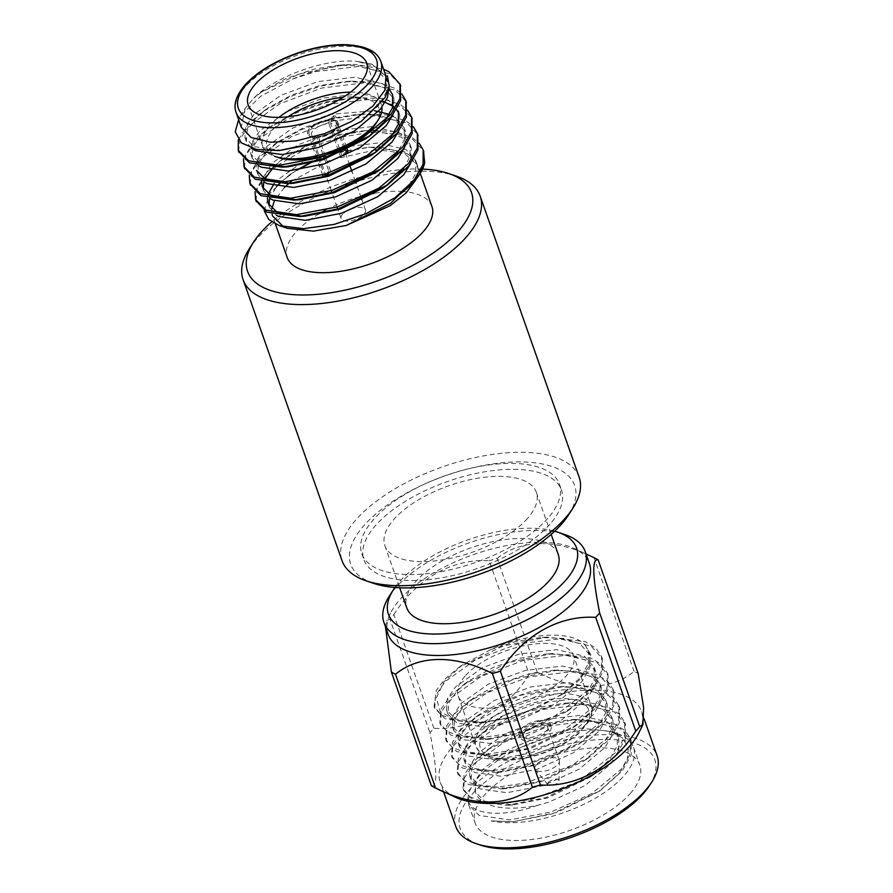 <?xml version="1.0" encoding="UTF-8"?>
<svg xmlns="http://www.w3.org/2000/svg" width="893" height="893" viewBox="0 0 893 893"><rect width="100%" height="100%" fill="white"/><g stroke="black" fill="none" stroke-linecap="round" stroke-linejoin="round"><path stroke-width="0.67" stroke-dasharray="4.46 3.35" d="M389.169 596.379A106.691 46.827 160.6 0 1 395.711 587.75A106.691 46.827 160.6 0 1 564.789 534.539M388.109 634.309A106.691 46.827 160.6 0 1 390.576 613.089A106.691 46.827 160.6 0 1 473.19 554.698A106.691 46.827 160.6 0 1 574.154 548.447A106.691 46.827 160.6 0 1 589.38 563.438M558.237 554.441A80.303 35.24 -19.4 0 0 496.095 541.002A80.303 35.24 -19.4 0 0 415.613 581.656A80.303 35.24 -19.4 0 0 406.75 607.787M554.698 531.201A99.703 43.757 -19.4 0 0 399.45 581.789A99.703 43.757 -19.4 0 0 394.94 587.46M548.402 782.357A5.938 2.601 -19.4 0 0 547.967 784.668A5.938 2.601 -19.4 0 0 554.207 784.78A5.938 2.601 -19.4 0 0 559.007 780.772A5.938 2.601 -19.4 0 0 554.81 779.276A5.938 2.601 -19.4 0 0 548.402 782.357M536.336 764.654A12.915 5.671 -19.4 0 0 534.907 768.862A12.915 5.671 -19.4 0 0 535.376 769.677A12.915 5.671 -19.4 0 0 548.983 769.911A12.915 5.671 -19.4 0 0 559.42 761.204A12.915 5.671 -19.4 0 0 559.275 760.278A12.915 5.671 -19.4 0 0 549.284 758.112A12.915 5.671 -19.4 0 0 536.336 764.654M524.872 732.104A12.915 5.671 -19.4 0 0 523.454 736.312A12.915 5.671 -19.4 0 0 537.519 737.372A12.915 5.671 -19.4 0 0 547.822 727.728A12.915 5.671 -19.4 0 0 537.82 725.562A12.915 5.671 -19.4 0 0 524.872 732.104M521.97 732.126A16.409 7.2 -19.4 0 0 520.161 737.473A16.409 7.2 -19.4 0 0 538.021 738.812A16.409 7.2 -19.4 0 0 551.115 726.567A16.409 7.2 -19.4 0 0 538.412 723.821A16.409 7.2 -19.4 0 0 521.97 732.126M520.92 729.168A16.409 7.2 160.6 0 1 537.374 720.863A16.409 7.2 160.6 0 1 550.066 723.609A16.409 7.2 160.6 0 1 536.983 735.854A16.409 7.2 160.6 0 1 519.112 734.515A16.409 7.2 160.6 0 1 520.92 729.168M464.952 676.213A61.092 26.812 -19.4 0 0 458.209 696.093A61.092 26.812 -19.4 0 0 524.738 701.094A61.092 26.812 -19.4 0 0 573.462 655.507A61.092 26.812 -19.4 0 0 526.178 645.282A61.092 26.812 -19.4 0 0 464.952 676.213M490.715 649.635L515.149 641.654L540.957 637.524L563.572 638.395L580.026 643.886L589.815 654.904L589.771 667.763L581.968 681.627L556.015 703.427L520.016 719.892L483.76 726.969L457.082 723.14L447.985 714.099L448.677 703.07L457.06 690.881L469.182 680.656L493.304 667.428L520.943 658.096L546.75 653.955L569.354 654.837L585.808 660.318L595.609 671.346L595.553 684.205L587.761 698.069L561.797 719.858L525.81 736.323L489.543 743.411L462.864 739.583L453.767 730.53L454.47 719.512L462.853 707.312L474.976 697.098L499.087 683.859L526.736 674.539L552.533 670.397L575.148 671.268L591.601 676.76L601.391 687.777L601.346 700.648L593.544 714.5L567.591 736.301L531.592 752.766L495.336 759.843L468.658 756.025L459.56 746.972L460.252 735.944L468.635 723.754L480.758 713.529L504.88 700.302L532.518 690.97L558.326 686.84L580.941 687.71L597.384 693.191L607.184 704.22L607.128 717.079L599.337 730.943L573.384 752.743L537.385 769.208L501.129 776.285L474.451 772.456L465.342 763.403L466.046 752.386L474.429 740.197L486.551 729.972L510.662 716.733L538.312 707.412L564.108 703.271L586.723 704.153L603.177 709.634L612.978 720.662L612.922 733.521L605.13 747.385L579.166 769.174L543.167 785.639L506.911 792.727L480.233 788.899L471.136 779.846L471.828 768.828L480.211 756.628L492.344 746.414L516.455 733.175L544.094 723.843L569.901 719.713L592.517 720.584L608.97 726.076L618.76 737.093L618.715 749.953L610.912 763.816L584.96 785.617L548.961 802.081L537.798 805.252A76.72 33.677 160.6 0 1 475.746 792.939A76.72 33.677 160.6 0 1 475.467 783.172L479.262 774.611L483.816 768.605L508.307 749.707L543.1 734.928L580.126 728.13L610.611 731.334L616.884 733.454A87.28 38.31 160.6 0 1 633.583 747.408A87.28 38.31 160.6 0 1 623.961 775.816A87.28 38.31 160.6 0 1 491.15 820.879L512.772 821.783L551.617 814.059L600.654 790.272L622.231 770.905L631.139 755.255L631.239 740.755L620.144 728.342L588.766 721.064L546.483 726.188L504.5 741.994L473.949 763.861L464.449 777.848L463.701 790.517L474.094 800.943L506.978 805.352L545.835 797.616L594.872 773.84L616.438 754.473L625.357 738.812L625.457 724.312L614.362 711.911L582.973 704.622L540.7 709.756L498.718 725.551L468.155 747.43L458.656 761.416L457.908 774.075L468.312 784.512L501.185 788.91L540.042 781.185L589.079 757.398L610.656 738.031L619.563 722.381L619.664 707.881L608.568 695.468L577.191 688.19L534.907 693.314L492.925 709.12L462.362 730.987L452.874 744.974L452.115 757.644L462.518 768.069L495.403 772.478L534.248 764.743L583.296 740.967L604.862 721.6L613.77 705.939L613.882 691.439L602.775 679.026L571.397 671.748L529.114 676.883L487.143 692.678L456.58 714.545L447.08 728.532L446.333 741.201L456.736 751.627L489.61 756.036L528.466 748.301L577.503 724.524L599.08 705.157L607.988 689.508L608.088 674.996L596.993 662.595L565.615 655.306L523.331 660.44L481.349 676.235L450.786 698.114L441.287 712.101L440.539 724.759L450.943 735.196L483.827 739.594L522.673 731.869L571.71 708.082L593.287 688.715L602.195 673.065L602.295 658.565L591.199 646.152L559.822 638.875L517.538 643.998L475.556 659.804L445.004 681.672L435.505 695.658L434.757 708.328L445.149 718.753L478.034 723.163L510.216 717.414C488.315 722.638 469.807 723.509 454.693 720.037L440.082 711.286L436.342 697.88L444.044 681.694L462.295 664.995L490.715 649.635C527.529 632.4 573.06 630.168 585.038 645.047L588.375 650.796L588.32 663.655L580.517 677.519L561.15 694.988L518.565 715.773L483.85 722.772L455.631 719.032L446.533 709.98L447.226 698.962L455.609 686.762L482.533 667.707L519.492 653.989L556.719 649.646L584.357 656.21L594.158 667.238L594.113 680.098L586.31 693.95L566.943 711.42L524.358 732.215L489.632 739.203L461.424 735.475L452.316 726.422L453.019 715.405L461.402 703.204L488.326 684.15L525.285 670.42L562.512 666.078L590.15 672.652L599.951 683.67L599.895 696.529L592.104 710.393L572.737 727.862L530.152 748.658L495.425 755.645L467.206 751.906L458.109 742.864L458.812 731.836L467.195 719.646L494.108 700.581L531.078 686.862L568.294 682.52L595.944 689.083L605.733 700.112L605.688 712.971L597.886 726.835L578.519 744.304L535.934 765.089L501.219 772.088L473 768.348L463.902 759.296L464.594 748.278L472.977 736.078L499.901 717.023L536.86 703.304L574.087 698.962L601.726 705.526L611.526 716.554L611.471 729.414L603.679 743.266L584.312 760.736L541.727 781.531L507.001 788.519L478.793 784.791L469.685 775.738L470.388 764.709L478.771 752.52L505.695 733.466L542.654 719.736L579.87 715.393L607.519 721.968L617.32 732.986L617.264 745.845L609.461 759.709L590.094 777.178L547.509 797.974L512.794 804.961L484.575 801.222L475.478 792.18L475.467 783.172M585.038 645.047L590.753 654.625L588.867 666.625L579.635 679.774L564.186 692.868L539.037 707.044L510.216 717.414M491.15 820.879L513.14 821.761L557.053 812.407L599.359 791.187L619.809 772.735L627.388 759.519L628.292 747.62L622.51 737.975L610.611 731.334M537.798 805.252C500.493 818.814 469.126 814.07 467.965 799.268L468.78 804.961L479.184 815.387L509.602 819.93L550.914 812.061L591.936 793.52L621.528 768.918L630.145 754.161L630.547 738.757L625.078 730.519L614.183 723.821L575.706 719.323L532.005 728.208L487.556 749.763L473.245 761.863L464.07 775.057L462.987 788.519L469.74 796.846L483.995 802.316L504.277 803.477L531.915 799.291L578.519 781.464L615.735 752.475L624.363 737.73L624.754 722.314L619.295 714.087L608.39 707.379L569.913 702.88L526.211 711.777L481.762 733.32L467.452 745.432L458.288 758.615L457.205 772.088L463.947 780.415L478.201 785.885L498.484 787.034L526.122 782.86L572.737 765.033L609.952 736.033L618.57 721.287L618.972 705.883L613.502 697.645L602.608 690.936L564.13 686.438L520.429 695.334L475.98 716.878L461.659 728.989L452.494 742.183L451.411 755.645L458.165 763.973L472.408 769.442L492.702 770.592L520.34 766.417L566.943 748.591L604.159 719.602L612.777 704.845L613.178 689.441L607.72 681.203L596.814 674.505L558.337 670.007L514.636 678.892L470.187 700.447L455.876 712.547L446.701 725.741L445.629 739.203L452.371 747.53L466.626 753L486.908 754.161L514.547 749.986L561.161 732.16L598.377 703.159L606.994 688.414L607.385 672.998L601.927 664.772L591.032 658.063L552.544 653.564L508.854 662.461L464.393 684.005L450.083 696.116L440.919 709.31L439.836 722.772L446.589 731.099L460.833 736.569L481.115 737.718L508.753 733.544L555.368 715.717L592.584 686.728L601.201 671.971L601.603 656.567L596.133 648.329L585.239 641.62L546.762 637.122L503.06 646.019L458.611 667.573L444.301 679.673L436.275 690.468L434.054 706.33L441.488 715.114L454.693 720.037M467.965 799.268A87.28 38.31 160.6 0 1 473.212 784.054A87.28 38.31 160.6 0 1 538.535 740.275A87.28 38.31 160.6 0 1 616.884 733.454M630.212 793.576A87.28 38.31 -19.4 0 0 639.846 765.167A87.28 38.31 -19.4 0 0 544.786 758.023A87.28 38.31 -19.4 0 0 475.188 823.145A87.28 38.31 -19.4 0 0 542.732 837.768A87.28 38.31 -19.4 0 0 630.212 793.576M649.803 785.114A103.197 45.297 -19.4 0 0 598.89 739.605A103.197 45.297 -19.4 0 0 471.56 794.848A103.197 45.297 -19.4 0 0 479.932 844.934M455.843 826.639A106.691 46.827 160.6 0 1 467.608 791.912A106.691 46.827 160.6 0 1 574.545 737.897A106.691 46.827 160.6 0 1 657.103 755.757M455.43 797.248A106.691 46.827 160.6 0 1 440.216 782.257A106.691 46.827 160.6 0 1 451.981 747.53A106.691 46.827 160.6 0 1 558.918 693.515A106.691 46.827 160.6 0 1 641.475 711.375A106.691 46.827 160.6 0 1 639.008 732.595M431.442 785.818C437.704 787.258 437.202 769.576 429.957 732.773A123.625 54.261 -19.4 0 1 431.855 730.541A123.625 54.261 -19.4 0 1 433.875 728.308C470.243 730.831 506.543 710.203 529.225 674.483A123.625 54.261 -19.4 0 1 537.251 672.195C574.087 691.193 610.946 690.78 634.086 671.413A123.625 54.261 -19.4 0 1 638.194 673.601M385.508 626.919L386.68 620.992L389.906 619.039L429.957 732.773M433.875 728.308L393.824 614.574A123.625 54.261 -19.4 0 0 389.906 619.039M393.824 614.574C416.797 578.664 452.483 558.371 489.174 560.748L529.225 674.483M537.251 672.195L497.2 558.46A123.625 54.261 -19.4 0 0 489.174 560.748M497.2 558.46C520.63 539.093 556.875 538.669 594.035 557.678L634.086 671.413M527.495 518.442A80.303 35.24 160.6 0 1 447.013 559.096A80.303 35.24 160.6 0 1 384.872 545.656A80.303 35.24 160.6 0 1 448.9 485.736A80.303 35.24 160.6 0 1 536.347 492.311A80.303 35.24 160.6 0 1 527.495 518.442M547.844 518.275A104.738 45.967 160.6 0 1 442.872 571.308A104.738 45.967 160.6 0 1 361.821 553.772A104.738 45.967 160.6 0 1 445.339 475.623A104.738 45.967 160.6 0 1 559.398 484.196A104.738 45.967 160.6 0 1 547.844 518.275M549.932 524.191A104.738 45.967 160.6 0 1 444.96 577.224A104.738 45.967 160.6 0 1 363.909 559.688A104.738 45.967 160.6 0 1 447.426 481.539A104.738 45.967 160.6 0 1 561.485 490.112A104.738 45.967 160.6 0 1 549.932 524.191M342.521 214.298A12.915 5.671 -19.4 0 0 341.104 218.506A12.915 5.671 -19.4 0 0 355.168 219.566A12.915 5.671 -19.4 0 0 365.471 209.922A12.915 5.671 -19.4 0 0 355.47 207.768A12.915 5.671 -19.4 0 0 342.521 214.298M325.208 155.873L318.667 137.31A12.915 5.671 -19.4 0 0 335.344 129.351A12.915 5.671 -19.4 0 0 335.98 126.192A12.915 5.671 -19.4 0 0 330.667 123.636L342.544 157.369L345.703 153.786M346.194 151.252L340.802 157.38L328.925 123.658A12.915 5.671 -19.4 0 0 313.041 130.568A12.915 5.671 -19.4 0 0 311.612 134.765A12.915 5.671 -19.4 0 0 314.09 136.841A12.915 5.671 -19.4 0 0 316.926 137.321L323.646 156.409M342.544 157.369A12.915 5.671 -19.4 0 0 340.802 157.38M324.349 158.407L328.803 171.054A12.915 5.671 -19.4 0 0 330.544 171.032L325.912 157.871M328.803 171.054L326.336 173.856M323.679 176.892L325.164 177.171L326.045 176.167M328.758 173.075L330.544 171.032M330.667 123.636L331.024 120.745A15.014 6.586 160.6 0 1 336.594 127.386A15.014 6.586 160.6 0 1 317.06 136.64L318.667 137.31M331.024 120.745L335.433 115.733L333.681 115.744L329.283 120.767L328.925 123.658M347.399 149.723L347.176 149.075M346.473 147.077L335.433 115.733M345.915 150.459L345.68 149.801M344.977 147.803L333.681 115.744M316.926 137.321L315.318 136.662A15.014 6.586 160.6 0 1 311.88 136.093A15.014 6.586 160.6 0 1 311.97 127.509A15.014 6.586 160.6 0 1 329.283 120.767M315.318 136.662L310.909 141.674L312.662 141.663L317.06 136.64M322.641 174.995L317.562 160.55M316.859 158.552L310.909 141.674M325.164 177.171L312.662 141.663M316.412 137.388A16.409 7.2 -19.4 0 0 332.509 132.164A16.409 7.2 -19.4 0 0 338.648 123.256A16.409 7.2 -19.4 0 0 331.671 120.008A16.409 7.2 -19.4 0 0 329.93 120.019A16.409 7.2 -19.4 0 0 309.503 128.815A16.409 7.2 -19.4 0 0 307.694 134.151A16.409 7.2 -19.4 0 0 314.671 137.399A16.409 7.2 -19.4 0 0 316.412 137.388M309.402 128.514A16.409 7.2 -19.4 0 0 307.594 133.861A16.409 7.2 -19.4 0 0 325.465 135.2A16.409 7.2 -19.4 0 0 338.547 122.955A16.409 7.2 -19.4 0 0 325.845 120.209A16.409 7.2 -19.4 0 0 309.402 128.514M287.903 116.771A59.351 26.053 -19.4 0 0 273.638 128.804A59.351 26.053 -19.4 0 0 278.449 157.614L274.776 156.375A62.845 27.583 160.6 0 1 262.754 146.318A62.845 27.583 160.6 0 1 269.686 125.868A62.845 27.583 160.6 0 1 278.862 117.374M376.143 123.212A59.351 26.053 -19.4 0 0 343.18 97.304M350.603 92.102A62.845 27.583 160.6 0 1 381.3 104.57A62.845 27.583 160.6 0 1 381.914 107.26M386.044 76.296L372.001 64.229L355.392 61.193C323.958 58.86 275.49 76.441 253.824 98.074L245.095 108.499L239.86 116.682L260.376 96.477L292.971 78.897A87.28 38.31 160.6 0 1 355.492 64.43L383.555 69.185M245.095 108.499L241.333 127.264M371.365 64.039L357.446 61.383L377.002 67.366L386.792 78.394L386.747 91.253L378.945 105.117L359.578 122.587M261.269 92.202L253.824 98.074L261.269 92.202L299.267 73.94L344.62 64.765L355.492 64.43M238.297 139.755L248.511 123.714L262.821 111.603L290.013 96.634L321.056 86.041L350.971 81.163L376.288 82.111L394.717 88.195L401.839 93.888M243.454 158.909L254.304 140.145L268.614 128.045L295.806 113.065L326.838 102.483L356.765 97.605L382.081 98.554L400.499 104.637L407.621 110.33M249.247 175.341L260.086 156.588L274.397 144.476L301.6 129.507L332.631 118.914L362.547 114.047L387.863 114.996L406.293 121.068L413.414 126.773M255.041 191.783L265.88 173.03L280.19 160.919L307.382 145.939L338.414 135.356L368.34 130.478L393.657 131.427L412.075 137.511L419.197 143.204M261.816 91.812L285.939 78.584L313.577 69.252L339.385 65.122L362 65.993L378.442 71.473L388.243 82.502L389.147 86.498M251.056 147.992L246.401 141.686L247.104 130.668L255.487 118.479L267.61 108.254L291.721 95.015L319.37 85.695L345.167 81.553L367.782 82.435L384.236 87.916L394.036 98.944L392.875 114.851M259.082 165.986L252.194 158.128L252.886 147.111L261.269 134.91L273.403 124.696L297.514 111.458L325.152 102.126L350.96 97.996L382.784 101.132M392.92 106.278L396.481 109.627M398.97 113.366L399.818 115.376L398.658 131.293M264.875 182.429L257.988 174.57L258.256 164.68L264.964 153.674M266.583 151.866L279.185 141.127L303.307 127.9L330.946 118.568L356.754 114.427L379.358 115.309L395.811 120.789L405.612 131.818L404.451 147.736M270.657 198.86L263.77 191.002L263.234 188.892M263.714 182.172L264.841 179.113M273.191 167.438L273.961 166.656M275.2 165.451L284.979 157.57L309.09 144.331L336.739 135.01L362.536 130.869L373.609 130.657M375.875 130.746L401.604 137.232L411.394 148.26L410.233 164.167M276.45 215.302L269.563 207.444L269.016 205.323M269.507 198.603L276.54 186.548M278.973 183.88L279.755 183.098M280.994 181.893L296.543 170.228M308.409 163.743L311.746 162.169M317.283 159.758L342.521 151.442L368.329 147.312L379.402 147.088M381.657 147.189L407.387 153.674L417.187 164.692L418.17 169.547L417.31 165.06L404.384 153.429L378.532 149.868M264.172 210.703L269.485 193.759L288.685 175.463L296.911 170.183M309.603 163.464L339.429 152.491L369.635 147.222L404.73 151.777L414.698 159.211L418.17 169.547L415.658 180.118M292.971 78.897L315.966 71.596L358.249 66.473L389.627 73.751L400.343 85.17M238.654 151.352L239.96 139.085L249.214 125.712L279.777 103.834L321.759 88.039L364.031 82.904L395.42 90.193L406.136 101.612M244.436 167.784L245.754 155.527L255.007 142.143L285.559 120.276L327.541 104.47L369.825 99.346L401.203 106.624L411.919 118.043M250.23 184.226L251.547 171.958L260.789 158.586L291.352 136.718L333.335 120.912L375.618 115.789L406.996 123.067L417.712 134.486M256.023 200.668L257.329 188.401L266.583 175.017L275.647 166.812M277.466 165.406L305.774 148.964L339.117 137.355L371.332 132.343M374.178 132.231L396.447 133.794L412.778 139.509L423.505 150.928M282.277 150.37L254.058 146.631L244.961 137.578L245.653 126.56L254.036 114.36L280.96 95.305L317.919 81.587L355.146 77.245L382.784 83.808L389.248 89.088M265.087 165.015L259.852 163.073L250.743 154.02L251.446 142.992L259.83 130.802L286.753 111.748L323.712 98.018L360.928 93.676L388.578 100.25L398.378 111.268L399.818 115.376M257.977 174.57L256.537 170.463L257.229 159.434L265.612 147.245L292.536 128.179L329.495 114.46L374.401 110.699M389.638 114.382L394.36 116.682L404.161 127.71L404.373 139.632L397.765 152.569M261.638 181.636L271.405 163.676L298.329 144.621L335.288 130.903L372.515 126.549L400.153 133.124L409.954 144.141L410.166 156.074L403.547 169.011M267.431 198.079L268.179 194.094M274.073 183.668L277.198 180.118L304.111 161.064L341.081 147.334L378.297 142.992L405.947 149.555L415.736 160.584L415.691 173.443L407.889 187.307L388.522 204.776M418.728 175.72L419.308 174.794M375.406 150.002L330.767 159.869L291.464 181.29M284.465 187.463L274.374 200.724M271.84 208.839L272.086 214.186M283.661 226.867L287.278 228.284M319.002 213.84A76.731 33.677 -19.4 0 0 295.628 232.481A76.731 33.677 -19.4 0 0 287.166 257.452M431.911 206.484A76.731 33.677 -19.4 0 0 403.379 191.526M402.877 191.493A76.731 33.677 -19.4 0 0 374.223 193.323M367.101 194.774A76.731 33.677 -19.4 0 0 325.32 210.268M422.523 169.101A118.702 52.095 -19.4 0 0 271.684 221.899M249.225 248.901A125.69 55.165 160.6 0 1 256.938 238.732A125.69 55.165 160.6 0 1 456.111 176.044M579.155 477.23A125.69 55.165 -19.4 0 0 481.896 456.189A125.69 55.165 -19.4 0 0 355.927 519.826A125.69 55.165 -19.4 0 0 342.064 560.726M373.453 583.308A118.702 52.095 160.6 0 1 363.831 525.698A118.702 52.095 160.6 0 1 510.294 462.15A118.702 52.095 160.6 0 1 568.841 514.502M486.607 729.447C476.829 738.411 472.598 759.508 507.749 759.63C543.625 758.927 576.644 737.607 582.571 728.677C592.349 719.713 596.58 698.616 561.44 698.493C525.564 699.197 492.534 720.517 486.607 729.447M482.666 726.511A61.092 26.812 -19.4 0 0 475.924 746.403A61.092 26.812 -19.4 0 0 542.475 751.393A61.092 26.812 -19.4 0 0 591.177 705.794A61.092 26.812 -19.4 0 0 543.882 695.58A61.092 26.812 -19.4 0 0 482.666 726.511M236.109 112.473A76.731 33.677 160.6 0 1 244.57 87.503A76.731 33.677 160.6 0 1 321.48 48.646A76.731 33.677 160.6 0 1 380.853 61.494M559.007 780.772L559.42 761.204M547.967 784.668L535.376 769.677M559.275 760.278L547.822 727.728M534.907 768.862L523.454 736.312M551.115 726.567L550.066 723.609M520.161 737.473L519.112 734.515M458.209 696.093L475.924 746.392C481.115 756.025 490.659 760.613 504.534 760.155C515.908 760.311 528.143 758.224 541.236 753.882C556.038 748.825 568.328 742.183 578.084 733.957L589.045 721.187C592.238 714.556 592.952 709.422 591.177 705.805L573.462 655.507M589.815 654.904L588.375 650.796M447.985 714.099L446.533 709.98M595.609 671.346L594.158 667.238M453.767 730.53L452.316 726.422M601.391 687.777L599.951 683.67M459.56 746.972L458.109 742.864M607.184 704.22L605.733 700.112M465.342 763.403L463.902 759.296M612.978 720.662L611.526 716.554M471.136 779.846L469.685 775.738M618.76 737.093L617.32 732.986M475.478 792.18L475.746 792.939M561.15 694.988L564.186 692.868M483.85 722.772L478.034 723.163M566.943 711.42L571.71 708.082M489.632 739.203L483.827 739.594M572.737 727.862L577.503 724.524M495.425 755.645L489.61 756.036M578.519 744.304L583.296 740.967M501.219 772.088L495.403 772.478M584.312 760.736L589.079 757.398M507.001 788.519L501.185 788.91M590.094 777.178L594.872 773.84M512.794 804.961L506.978 805.352M600.654 790.272L599.359 791.187M575.706 719.323L569.901 719.713M487.556 749.763L492.344 746.414M569.913 702.88L564.108 703.271M481.762 733.32L486.551 729.972M564.13 686.449L558.326 686.84M475.98 716.878L480.758 713.529M558.337 670.007L552.533 670.397M470.187 700.447L474.976 697.098M552.544 653.576L546.75 653.955M464.393 684.005L469.182 680.656M546.762 637.133L540.957 637.524M458.611 667.573L462.295 664.995M479.24 774.599L473.212 784.054M468.78 804.961L475.188 823.145M633.583 747.408L639.846 765.167M462.998 788.519L463.701 790.517M630.536 738.757L631.239 740.755M457.205 772.077L457.908 774.075M624.754 722.314L625.457 724.312M451.411 755.645L452.115 757.644M618.961 705.883L619.664 707.881M445.629 739.203L446.333 741.201M613.178 689.441L613.882 691.439M439.836 722.772L440.539 724.759M607.385 672.998L608.088 674.996M434.054 706.33L434.757 708.328M601.592 656.567L602.295 658.565M644.076 718.765L641.475 711.375M443.542 791.723L440.216 782.257M390.576 613.089L386.68 620.992M574.154 548.447L586.042 553.961M384.872 545.656L399.696 587.761M536.347 492.311L551.182 534.416M361.821 553.772L363.909 559.688M559.398 484.196L561.485 490.112M365.471 209.922L361.855 199.675M361.152 197.677L356.073 183.232M355.369 181.234L351.965 171.59M350.525 167.482L350.279 166.79M349.576 164.803L344.486 150.359M343.794 148.361L335.98 126.192M341.104 218.506L337.755 209.007M337.052 207.009L331.962 192.564M331.258 190.566L326.179 176.122M326.146 176.044L311.612 134.765M335.344 129.351L336.594 127.386M314.09 136.841L311.88 136.093M381.3 104.57L366.71 63.146M262.754 146.318L248.165 104.894M262.821 111.603L267.61 108.254M350.971 81.163L345.167 81.553M268.614 128.045L273.403 124.696M356.765 97.605L350.96 97.996M274.397 144.476L279.185 141.127M362.547 114.047L356.754 114.427M280.19 160.919L284.979 157.57M368.34 130.478L362.536 130.869M344.62 64.765L339.385 65.122M290.761 174.012L288.685 175.463M368.329 147.312L369.635 147.222M386.792 78.394L388.243 82.502M244.961 137.578L246.401 141.686M392.585 94.837L394.036 98.944M250.743 154.02L252.194 158.128M404.161 127.71L405.612 131.818M262.319 186.894L263.77 191.002M409.954 144.141L411.394 148.26M268.112 203.336L269.563 207.444M415.736 160.584L417.187 164.692M420.235 173.342L417.321 165.06M275.39 224.009L272.577 216.028"/><path stroke-width="1.34" d="M557.455 532.061L564.789 534.539A106.691 46.827 160.6 0 1 585.205 551.595A106.691 46.827 160.6 0 1 573.44 586.321A106.691 46.827 160.6 0 1 466.503 640.337A106.691 46.827 160.6 0 1 383.945 622.477A106.691 46.827 160.6 0 1 389.169 596.379L393.333 589.849A99.703 43.757 -19.4 0 0 497.033 622.399A99.703 43.757 -19.4 0 0 557.455 532.061A99.703 43.757 -19.4 0 0 554.698 531.201M585.205 551.595L589.38 563.438A106.691 46.827 160.6 0 1 577.604 598.154A106.691 46.827 160.6 0 1 470.678 652.169A106.691 46.827 160.6 0 1 388.109 634.309L383.945 622.477M399.696 587.761L406.75 607.787A80.303 35.24 -19.4 0 0 468.892 621.238A80.303 35.24 -19.4 0 0 549.374 580.584A80.303 35.24 -19.4 0 0 558.237 554.441L551.182 534.416M394.94 587.46A99.703 43.757 -19.4 0 0 393.333 589.849M476.259 843.695L479.932 844.934A103.197 45.297 -19.4 0 0 572.558 836.886A103.197 45.297 -19.4 0 0 649.803 785.114L651.879 781.855A106.691 46.827 160.6 0 1 572.022 835.368A106.691 46.827 160.6 0 1 476.259 843.695A106.691 46.827 160.6 0 1 455.843 826.639L443.542 791.723M644.076 718.765L657.103 755.757A106.691 46.827 160.6 0 1 651.879 781.855M642.915 724.692L639.008 732.595A106.691 46.827 160.6 0 1 556.395 790.986A106.691 46.827 160.6 0 1 455.43 797.248L435.55 788.006C472.151 806.881 509.099 806.703 532.395 787.224A123.625 54.261 -19.4 0 0 540.421 784.947C576.554 787.459 612.944 767.054 635.771 731.11A123.625 54.261 -19.4 0 0 639.689 726.645L642.915 724.692L643.596 707.379L638.194 673.601L598.143 559.866A123.625 54.261 -19.4 0 0 594.035 557.678L586.042 553.961M395.499 674.271A123.625 54.261 -19.4 0 1 391.391 672.083L431.442 785.818A123.625 54.261 -19.4 0 0 435.55 788.006L395.499 674.271C419.096 654.77 455.43 654.602 492.344 673.489A123.625 54.261 -19.4 0 0 500.37 671.212L540.421 784.947M532.395 787.224L492.344 673.489M391.391 672.083L385.508 626.919M598.143 559.866C591.88 558.304 592.372 575.985 599.638 612.911L639.689 726.645M599.638 612.911A123.625 54.261 160.6 0 1 597.73 615.143A123.625 54.261 160.6 0 1 595.709 617.376C559.264 615.02 523.488 635.068 500.37 671.212M635.771 731.11L595.709 617.376M345.703 153.786L347.935 151.241L346.194 151.252L345.915 150.459M325.912 157.871L325.208 155.873M323.646 156.409L324.349 158.407M326.336 173.856L323.679 176.892M326.045 176.167L328.758 173.075M347.935 151.241L347.399 149.723M347.176 149.075L346.473 147.077M345.68 149.801L344.977 147.803M323.344 176.981L322.641 174.995M317.562 160.55L316.859 158.552M278.449 157.614A59.351 26.053 -19.4 0 0 331.716 152.982A59.351 26.053 -19.4 0 0 376.143 123.212L378.219 119.941A62.845 27.583 160.6 0 1 331.191 151.464A62.845 27.583 160.6 0 1 274.776 156.375M343.18 97.304A59.351 26.053 -19.4 0 0 287.903 116.771M278.862 117.374A62.845 27.583 160.6 0 1 350.603 92.102M381.914 107.26A62.845 27.583 160.6 0 1 378.219 119.941M255.097 84.444A62.845 27.583 -19.4 0 0 248.165 104.894A62.845 27.583 -19.4 0 0 316.602 110.04A62.845 27.583 -19.4 0 0 366.71 63.146A62.845 27.583 -19.4 0 0 318.087 52.631A62.845 27.583 -19.4 0 0 255.097 84.444M239.235 117.697L235.227 131.718L241.188 142.757L256.403 149.41L279.029 150.582L321.402 141.485L361.241 121.415L385.151 97.46L389.214 85.895L387.383 75.76M236.109 112.473L241.311 127.264L251.112 137.477L270.434 142.255L296.331 140.871L324.873 133.548L351.708 121.37L372.761 106.222L384.838 90.383L386.044 76.296L380.853 61.494A76.731 33.677 160.6 0 1 319.672 118.747A76.731 33.677 160.6 0 1 236.109 112.473C233.229 104.637 236.143 95.54 244.861 85.17C256.592 72.277 273.794 61.695 296.454 53.435C312.037 47.988 326.849 45.063 340.903 44.65C363.563 44.728 376.868 50.343 380.853 61.494M383.555 69.185L388.924 71.753L400.019 84.165L399.919 98.665L391.011 114.315L361.408 138.928L320.397 157.469L279.085 165.339L248.667 160.796L238.264 150.359L238.297 139.755M401.839 93.888L405.813 100.619L405.701 115.119L396.793 130.758L367.202 155.371L326.191 173.912L284.867 181.781L254.449 177.238L244.046 166.79L243.454 158.909M407.621 110.33L411.595 117.039L411.494 131.55L402.587 147.2L372.995 171.802L331.973 190.343L290.66 198.213L260.243 193.669L249.839 183.244L249.247 175.341M413.414 126.773L417.388 133.492L417.288 147.992L408.38 163.631L378.777 188.244L337.766 206.785L296.454 214.655L266.036 210.112L255.621 199.664L255.041 191.783M419.197 143.204L423.182 149.924L423.07 164.424L414.162 180.073L395.041 197.688L366.286 213.572L334.082 224.422L303.542 228.664L279.498 225.672L268.804 219.555L264.172 210.703M389.147 86.498L387.395 97.65L380.396 109.225L354.443 131.025L318.444 147.49L282.188 154.567L255.51 150.738L251.056 147.992M392.875 114.851L386.189 125.667L360.225 147.457L324.226 163.921L287.97 171.009L261.292 167.181L259.082 165.986M382.784 101.132L392.92 106.278M396.481 109.627L398.97 113.366M398.658 131.293L391.971 142.099L366.018 163.899L330.019 180.364L293.764 187.441L267.085 183.612L264.875 182.429M264.964 153.674L266.583 151.866M404.451 147.736L397.765 158.541L371.801 180.341L335.813 196.795L299.546 203.883L272.867 200.054L270.657 198.86M263.234 188.892L263.714 182.172M264.841 179.113L273.191 167.438M273.961 166.656L275.2 165.451M373.609 130.657L375.875 130.746M410.233 164.167L403.547 174.972L377.594 196.773L341.595 213.237L305.339 220.325L278.661 216.497L276.45 215.302M269.016 205.323L269.507 198.603M276.54 186.548L278.973 183.88M279.755 183.098L280.994 181.893M296.543 170.228L308.409 163.743M311.746 162.169L317.283 159.758M379.402 147.088L381.657 147.189M296.911 170.183L309.603 163.464M400.343 85.17L400.622 100.675L391.714 116.313L370.137 135.68L321.1 159.467L282.244 167.192L249.37 162.794L238.654 151.352M406.136 101.612L406.415 117.106L397.497 132.756L375.931 152.123L326.894 175.899L288.037 183.634L255.152 179.225L244.436 167.784M411.919 118.043L412.198 133.548L403.29 149.187L381.713 168.554L332.676 192.341L293.819 200.065L260.946 195.667L250.23 184.226M417.712 134.486L417.991 149.979L409.083 165.629L387.506 184.996L338.469 208.783L299.613 216.508L266.739 212.11L256.023 200.668M275.647 166.812L277.466 165.406M371.332 132.343L374.178 132.231M423.505 150.928L424.666 162.716A87.28 38.31 -19.4 0 1 419.855 173.956A87.28 38.31 -19.4 0 1 395.041 197.688M361.241 121.415L316.993 143.371L279.029 150.582M389.248 89.088L392.585 94.837L392.529 107.696L384.738 121.548L368.709 136.607M370.137 135.68L365.371 139.018L322.786 159.814L288.059 166.801L265.087 165.015M398.378 111.268L398.323 124.127L390.52 137.991L374.491 153.038M375.931 152.123L371.153 155.46L328.568 176.256L293.853 183.244L288.037 183.634M291.085 183.389L265.634 179.504L256.537 170.463M374.401 110.699L389.638 114.382M397.765 152.569L380.284 169.48M381.713 168.554L376.946 171.891L334.362 192.687L299.635 199.686L293.819 200.065M296.867 199.831L271.427 195.947L262.319 186.894L261.638 181.636M403.547 169.011L386.066 185.923M387.506 184.996L382.74 188.334L340.155 209.129L305.428 216.117L299.613 216.508M302.66 216.262L277.21 212.389L268.112 203.336L267.431 198.079M268.179 194.094L274.073 183.668M390.632 203.303L346.272 225.46L390.632 203.303L419.855 173.956M419.308 174.794L424.666 162.716M287.278 228.284L313.454 231.142L346.272 225.46L390.274 205.636L406.215 192.832L415.658 180.118M378.532 149.868L375.406 150.002M291.464 181.29L288.841 183.456M288.685 183.59L284.465 187.463M274.374 200.724L271.84 208.839M272.086 214.186L272.599 216.028L283.661 226.867M275.39 224.009L287.166 257.452A76.731 33.677 -19.4 0 0 370.729 263.736A76.731 33.677 -19.4 0 0 431.911 206.484L420.235 173.342M374.223 193.323A76.731 33.677 -19.4 0 0 367.101 194.774M325.32 210.268A76.731 33.677 -19.4 0 0 319.002 213.84M271.684 221.899A118.702 52.095 -19.4 0 0 253.389 242.371A118.702 52.095 -19.4 0 0 311.936 294.723A118.702 52.095 -19.4 0 0 458.399 231.175A118.702 52.095 -19.4 0 0 448.777 173.555A118.702 52.095 -19.4 0 0 422.523 169.101M448.777 173.555L456.111 176.044A125.69 55.165 160.6 0 1 480.166 196.136A125.69 55.165 160.6 0 1 466.302 237.047A125.69 55.165 160.6 0 1 340.333 300.684A125.69 55.165 160.6 0 1 243.075 279.632A125.69 55.165 160.6 0 1 249.225 248.901L253.389 242.371M243.075 279.632L342.064 560.726A125.69 55.165 -19.4 0 0 366.119 580.83A125.69 55.165 -19.4 0 0 478.938 571.018A125.69 55.165 -19.4 0 0 573.005 507.972A125.69 55.165 -19.4 0 0 579.155 477.23L480.166 196.136M573.005 507.972L568.841 514.502A118.702 52.095 160.6 0 1 479.999 574.043A118.702 52.095 160.6 0 1 373.453 583.308L366.119 580.83M246.435 84.511A73.237 32.148 -19.4 0 0 308.375 117.441A73.237 32.148 -19.4 0 0 367.503 50.12A73.237 32.148 -19.4 0 0 246.435 84.511M361.855 199.675L361.152 197.677M356.073 183.232L355.369 181.234M351.965 171.59L350.525 167.482M350.279 166.79L349.576 164.803M344.486 150.359L343.794 148.361M337.755 209.007L337.052 207.009M331.962 192.564L331.258 190.566M423.874 151.91L423.182 149.912M418.091 135.468L417.388 133.481M412.298 119.037L411.595 117.039M406.516 102.595L405.813 100.596M400.723 86.152L400.019 84.165M256.336 201.673L255.632 199.675M250.542 185.231L249.839 183.244M244.76 168.799L244.057 166.801M238.967 152.357L238.264 150.359M288.059 166.801L282.244 167.192M287.278 228.307L279.498 225.672"/></g></svg>
